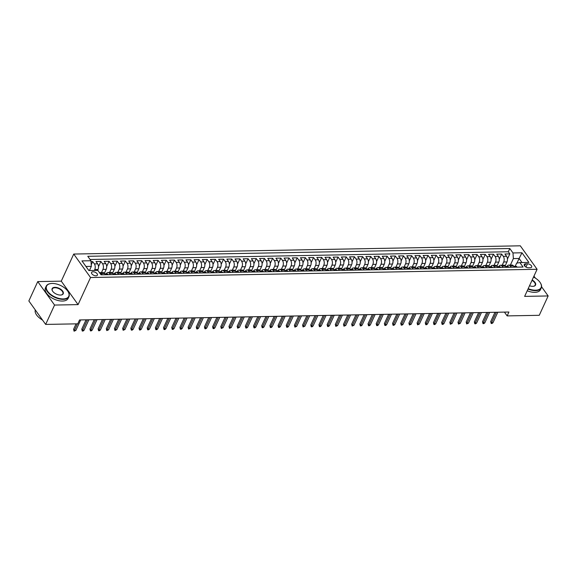 <?xml version="1.0" encoding="UTF-8"?>
<svg xmlns="http://www.w3.org/2000/svg" width="577" height="577" viewBox="0 0 577 577"><rect width="100%" height="100%" fill="white"/><g stroke="black" fill="none" stroke-linecap="round" stroke-linejoin="round"><path stroke-width="0.87" d="M95.948 275.813A3.202 1.681 24.7 0 0 97.405 275.128A3.202 1.681 24.7 0 0 96.309 272.928A3.202 1.681 24.7 0 0 93.041 271.76A3.202 1.681 24.7 0 0 91.584 272.445A3.202 1.681 24.7 0 0 92.681 274.645A3.202 1.681 24.7 0 0 95.948 275.813M37.75 281.59L54.563 305.06L78.075 304.62L61.27 281.158L37.75 281.59L28.85 300.949L45.655 324.418L77.758 323.827L79.539 319.954L508.928 312.027L507.147 315.9L539.25 315.309L548.15 295.951L541.572 286.769M61.27 281.158L73.733 254.053L520.295 245.809L537.1 269.279L90.539 277.523L73.733 254.053M505.142 265.889L506.967 261.929A4.003 2.308 -91.1 0 0 506.577 256.296L504.918 253.981L509.823 253.887L507.443 259.059M502.214 265.211L503.692 261.987A4.003 2.308 -91.1 0 0 503.303 256.354L501.644 254.039L499.264 259.21M501.644 254.039L496.739 254.132L498.398 256.448A4.003 2.308 -91.1 0 1 498.788 262.081L496.97 266.04M488.791 266.192L490.609 262.232A4.003 2.308 -91.1 0 0 490.219 256.599L488.56 254.284L493.465 254.19L491.085 259.361M480.612 266.343L482.43 262.384A4.003 2.308 -91.1 0 0 482.04 256.751L480.381 254.435L485.286 254.342L482.906 259.513M472.433 266.495L474.251 262.535A4.003 2.308 -91.1 0 0 473.861 256.902L472.202 254.587L477.107 254.493L474.734 259.664M464.254 266.646L466.072 262.686A4.003 2.308 -91.1 0 0 465.682 257.053L464.023 254.738L468.928 254.645L466.555 259.816M456.075 266.798L457.893 262.838A4.003 2.308 -91.1 0 0 457.503 257.198L455.844 254.883L460.749 254.796L458.376 259.967M447.896 266.942L449.714 262.989A4.003 2.308 -91.1 0 0 449.324 257.349L447.665 255.034L452.57 254.947L450.197 260.119M439.717 267.093L441.535 263.134A4.003 2.308 -91.1 0 0 441.145 257.501L439.486 255.185L444.391 255.099L442.018 260.263M431.538 267.245L433.356 263.285A4.003 2.308 -91.1 0 0 432.966 257.652L431.307 255.337L436.212 255.25L433.839 260.415M423.359 267.396L425.177 263.437A4.003 2.308 -91.1 0 0 424.787 257.804L423.129 255.488L428.033 255.402L425.66 260.566M415.18 267.548L416.998 263.588A4.003 2.308 -91.1 0 0 416.608 257.955L414.95 255.64L419.854 255.553L417.481 260.717M407.001 267.699L408.819 263.739A4.003 2.308 -91.1 0 0 408.429 258.107L406.771 255.791L411.675 255.698L409.302 260.869M398.822 267.851L400.64 263.891A4.003 2.308 -91.1 0 0 400.25 258.258L398.592 255.943L403.496 255.849L401.123 261.02M390.643 268.002L392.461 264.042A4.003 2.308 -91.1 0 0 392.072 258.409L390.413 256.094L395.317 256L392.944 261.172M382.464 268.154L384.282 264.194A4.003 2.308 -91.1 0 0 383.893 258.561L382.234 256.246L387.138 256.152L384.765 261.323M374.285 268.305L376.103 264.345A4.003 2.308 -91.1 0 0 375.714 258.712L374.055 256.397L378.966 256.303L376.586 261.475M366.106 268.456L367.924 264.497A4.003 2.308 -91.1 0 0 367.535 258.864L365.876 256.549L370.787 256.455L368.407 261.626M357.928 268.608L359.745 264.648A4.003 2.308 -91.1 0 0 359.356 259.015L357.697 256.7L362.608 256.606L360.228 261.778M349.749 268.759L351.573 264.8A4.003 2.308 -91.1 0 0 351.177 259.16L349.518 256.852L354.429 256.758L352.049 261.929M341.57 268.911L343.394 264.951A4.003 2.308 -91.1 0 0 342.998 259.311L341.339 256.996L346.25 256.909L343.87 262.081M333.391 269.055L335.215 265.103A4.003 2.308 -91.1 0 0 334.819 259.462L333.16 257.147L338.072 257.061L335.691 262.232M325.212 269.207L327.036 265.247A4.003 2.308 -91.1 0 0 326.64 259.614L324.981 257.299L329.893 257.212L327.512 262.376M317.033 269.358L318.857 265.398A4.003 2.308 -91.1 0 0 318.461 259.765L316.802 257.45L321.714 257.364L319.333 262.528M308.854 269.509L310.678 265.55A4.003 2.308 -91.1 0 0 310.282 259.917L308.623 257.602L313.535 257.515L311.154 262.679M300.675 269.661L302.499 265.701A4.003 2.308 -91.1 0 0 302.103 260.068L300.444 257.753L305.356 257.667L302.975 262.831M292.496 269.812L294.32 265.853A4.003 2.308 -91.1 0 0 293.924 260.22L292.265 257.905L297.177 257.811L294.797 262.982M284.317 269.964L286.142 266.004A4.003 2.308 -91.1 0 0 285.745 260.371L284.086 258.056L288.998 257.962L286.618 263.134M276.138 270.115L277.963 266.156A4.003 2.308 -91.1 0 0 277.566 260.523L275.907 258.207L280.819 258.114L278.439 263.285M267.959 270.267L269.784 266.307A4.003 2.308 -91.1 0 0 269.387 260.674L267.735 258.359L272.64 258.265L270.26 263.437M259.78 270.418L261.605 266.459A4.003 2.308 -91.1 0 0 261.208 260.826L259.556 258.51L264.461 258.417L262.081 263.588M251.601 270.57L253.426 266.61A4.003 2.308 -91.1 0 0 253.029 260.977L251.377 258.662L256.282 258.568L253.902 263.739M243.422 270.721L245.247 266.762A4.003 2.308 -91.1 0 0 244.85 261.129L243.198 258.813L248.103 258.72L245.723 263.891M235.243 270.873L237.068 266.913A4.003 2.308 -91.1 0 0 236.678 261.273L235.019 258.958L239.924 258.871L237.544 264.042M227.064 271.024L228.889 267.064A4.003 2.308 -91.1 0 0 228.499 261.424L226.84 259.109L231.745 259.023L229.365 264.194M218.885 271.168L220.71 267.216A4.003 2.308 -91.1 0 0 220.32 261.576L218.661 259.261L223.566 259.174L221.186 264.338M210.713 271.32L212.531 267.36A4.003 2.308 -91.1 0 0 212.141 261.727L210.482 259.412L215.387 259.325L213.007 264.49M202.534 271.471L204.352 267.512A4.003 2.308 -91.1 0 0 203.962 261.879L202.303 259.563L207.208 259.477L204.828 264.641M194.355 271.623L196.173 267.663A4.003 2.308 -91.1 0 0 195.783 262.03L194.124 259.715L199.029 259.628L196.649 264.793M186.176 271.774L187.994 267.815A4.003 2.308 -91.1 0 0 187.604 262.182L185.945 259.866L190.85 259.78L188.477 264.944M177.997 271.926L179.815 267.966A4.003 2.308 -91.1 0 0 179.425 262.333L177.766 260.018L182.671 259.924L180.298 265.095M169.818 272.077L171.636 268.117A4.003 2.308 -91.1 0 0 171.246 262.485L169.588 260.169L174.492 260.076L172.119 265.247M161.639 272.229L163.457 268.269A4.003 2.308 -91.1 0 0 163.067 262.636L161.409 260.321L166.313 260.227L163.94 265.398M153.46 272.38L155.278 268.42A4.003 2.308 -91.1 0 0 154.888 262.787L153.23 260.472L158.134 260.378L155.761 265.55M145.281 272.532L147.099 268.572A4.003 2.308 -91.1 0 0 146.709 262.939L145.051 260.624L149.955 260.53L147.582 265.701M137.102 272.683L138.92 268.723A4.003 2.308 -91.1 0 0 138.53 263.09L136.872 260.775L141.776 260.681L139.403 265.853M128.923 272.834L130.741 268.875A4.003 2.308 -91.1 0 0 130.352 263.242L128.693 260.927L133.597 260.833L131.224 266.004M120.744 272.986L122.562 269.026A4.003 2.308 -91.1 0 0 122.173 263.386L120.514 261.071L125.418 260.984L123.045 266.156M112.565 273.137L114.383 269.178A4.003 2.308 -91.1 0 0 113.994 263.538L112.335 261.222L117.239 261.136L114.866 266.307M104.387 273.282L106.204 269.329A4.003 2.308 -91.1 0 0 105.815 263.689L104.156 261.374L109.06 261.287L106.687 266.451M97.607 270.389L98.025 269.473A4.003 2.308 -91.1 0 0 97.636 263.84L95.977 261.525L100.881 261.439L98.508 266.603M527.457 263.804L525.661 263.833A3.101 1.63 24.7 0 0 524.248 264.504A3.101 1.63 24.7 0 0 525.315 266.639A3.101 1.63 24.7 0 0 528.474 267.771L530.277 267.735A3.101 1.63 24.7 0 0 531.691 267.064A3.101 1.63 24.7 0 0 530.624 264.937A3.101 1.63 24.7 0 0 527.457 263.804L525.964 267.064M516.97 263.098L519.098 258.482L513.371 258.59L512.975 252.95L509.794 248.514L87.776 256.303L90.95 260.739L81.956 260.905L88.858 270.548L97.859 270.382L101.04 274.825L523.065 267.036L519.884 262.593L516.639 263.155L515.203 266.278M512.975 252.95L521.976 252.784L528.878 262.427L519.884 262.593M94.34 270.447L94.758 269.538L98.025 269.473M101.451 272.604L102.937 269.387L106.204 269.329M109.63 272.452L111.116 269.235L114.383 269.178M117.809 272.308L119.295 269.084L122.562 269.026M125.988 272.156L127.474 268.932L130.741 268.875M134.167 272.005L135.653 268.781L138.92 268.723M142.346 271.854L143.832 268.63L147.099 268.572M150.525 271.702L152.011 268.478L155.278 268.42M158.704 271.551L160.19 268.327L163.457 268.269M166.883 271.399L168.369 268.175L171.636 268.117M175.062 271.248L176.548 268.031L179.815 267.966M183.241 271.096L184.719 267.879L187.994 267.815M191.42 270.945L192.898 267.728L196.173 267.663M199.599 270.793L201.077 267.577L204.352 267.512M207.778 270.642L209.256 267.425L212.531 267.36M215.957 270.49L217.435 267.274L220.71 267.216M224.136 270.339L225.614 267.122L228.889 267.064M232.315 270.195L233.793 266.971L237.068 266.913M240.494 270.043L241.972 266.819L245.247 266.762M248.673 269.892L250.151 266.668L253.426 266.61M256.852 269.74L258.33 266.516L261.605 266.459M265.031 269.589L266.509 266.365L269.784 266.307M273.209 269.437L274.688 266.213L277.963 266.156M281.388 269.286L282.867 266.062L286.142 266.004M289.567 269.134L291.046 265.918L294.32 265.853M297.746 268.983L299.225 265.766L302.499 265.701M305.925 268.832L307.404 265.615L310.678 265.55M314.104 268.68L315.583 265.463L318.857 265.398M322.283 268.529L323.762 265.312L327.036 265.247M330.462 268.377L331.941 265.16L335.215 265.103M338.641 268.226L340.12 265.009L343.394 264.951M346.82 268.081L348.299 264.857L351.573 264.8M354.999 267.93L356.478 264.706L359.745 264.648M363.178 267.778L364.657 264.554L367.924 264.497M371.35 267.627L372.836 264.403L376.103 264.345M379.529 267.476L381.015 264.252L384.282 264.194M387.708 267.324L389.194 264.1L392.461 264.042M395.887 267.173L397.373 263.949L400.64 263.891M404.066 267.021L405.552 263.804L408.819 263.739M412.245 266.87L413.731 263.653L416.998 263.588M420.424 266.718L421.91 263.501L425.177 263.437M428.603 266.567L430.089 263.35L433.356 263.285M436.782 266.415L438.268 263.199L441.535 263.134M444.961 266.264L446.447 263.047L449.714 262.989M453.14 266.112L454.626 262.896L457.893 262.838M461.319 265.968L462.804 262.744L466.072 262.686M469.498 265.817L470.976 262.593L474.251 262.535M477.677 265.665L479.155 262.441L482.43 262.384M485.856 265.514L487.334 262.29L490.609 262.232M494.035 265.362L495.513 262.138L498.788 262.081M509.823 253.887L508.301 251.767L90.055 259.484M94.758 269.538A4.003 2.308 88.9 0 0 94.361 263.905L92.709 261.59L91.015 261.619M100.881 261.439L102.54 263.754A4.003 2.308 88.9 0 1 102.937 269.387M109.06 261.287L110.719 263.602A4.003 2.308 88.9 0 1 111.116 269.235M117.239 261.136L118.898 263.451A4.003 2.308 88.9 0 1 119.295 269.084M125.418 260.984L127.077 263.3A4.003 2.308 88.9 0 1 127.474 268.932M133.597 260.833L135.256 263.148A4.003 2.308 88.9 0 1 135.653 268.781M141.776 260.681L143.435 262.997A4.003 2.308 88.9 0 1 143.832 268.63M149.955 260.53L151.614 262.845A4.003 2.308 88.9 0 1 152.011 268.478M158.134 260.378L159.793 262.694A4.003 2.308 88.9 0 1 160.19 268.327M166.313 260.227L167.972 262.542A4.003 2.308 88.9 0 1 168.369 268.175M174.492 260.076L176.151 262.391A4.003 2.308 88.9 0 1 176.548 268.031M182.671 259.924L184.33 262.239A4.003 2.308 88.9 0 1 184.719 267.879M190.85 259.78L192.509 262.088A4.003 2.308 88.9 0 1 192.898 267.728M199.029 259.628L200.688 261.944A4.003 2.308 88.9 0 1 201.077 267.577M207.208 259.477L208.867 261.792A4.003 2.308 88.9 0 1 209.256 267.425M215.387 259.325L217.046 261.641A4.003 2.308 88.9 0 1 217.435 267.274M223.566 259.174L225.225 261.489A4.003 2.308 88.9 0 1 225.614 267.122M231.745 259.023L233.404 261.338A4.003 2.308 88.9 0 1 233.793 266.971M239.924 258.871L241.583 261.186A4.003 2.308 88.9 0 1 241.972 266.819M248.103 258.72L249.762 261.035A4.003 2.308 88.9 0 1 250.151 266.668M256.282 258.568L257.941 260.883A4.003 2.308 88.9 0 1 258.33 266.516M264.461 258.417L266.12 260.732A4.003 2.308 88.9 0 1 266.509 266.365M272.64 258.265L274.299 260.58A4.003 2.308 88.9 0 1 274.688 266.213M280.819 258.114L282.478 260.429A4.003 2.308 88.9 0 1 282.867 266.062M288.998 257.962L290.657 260.277A4.003 2.308 88.9 0 1 291.046 265.918M297.177 257.811L298.836 260.126A4.003 2.308 88.9 0 1 299.225 265.766M305.356 257.667L307.014 259.982A4.003 2.308 88.9 0 1 307.404 265.615M313.535 257.515L315.193 259.83A4.003 2.308 88.9 0 1 315.583 265.463M321.714 257.364L323.372 259.679A4.003 2.308 88.9 0 1 323.762 265.312M329.893 257.212L331.551 259.527A4.003 2.308 88.9 0 1 331.941 265.16M338.072 257.061L339.73 259.376A4.003 2.308 88.9 0 1 340.12 265.009M346.25 256.909L347.909 259.224A4.003 2.308 88.9 0 1 348.299 264.857M354.429 256.758L356.081 259.073A4.003 2.308 88.9 0 1 356.478 264.706M362.608 256.606L364.26 258.922A4.003 2.308 88.9 0 1 364.657 264.554M370.787 256.455L372.439 258.77A4.003 2.308 88.9 0 1 372.836 264.403M378.966 256.303L380.618 258.619A4.003 2.308 88.9 0 1 381.015 264.252M387.138 256.152L388.797 258.467A4.003 2.308 88.9 0 1 389.194 264.1M395.317 256L396.976 258.316A4.003 2.308 88.9 0 1 397.373 263.949M403.496 255.849L405.155 258.164A4.003 2.308 88.9 0 1 405.552 263.804M411.675 255.698L413.334 258.013A4.003 2.308 88.9 0 1 413.731 263.653M419.854 255.553L421.513 257.869A4.003 2.308 88.9 0 1 421.91 263.501M428.033 255.402L429.692 257.717A4.003 2.308 88.9 0 1 430.089 263.35M436.212 255.25L437.871 257.566A4.003 2.308 88.9 0 1 438.268 263.199M444.391 255.099L446.05 257.414A4.003 2.308 88.9 0 1 446.447 263.047M452.57 254.947L454.229 257.263A4.003 2.308 88.9 0 1 454.626 262.896M460.749 254.796L462.408 257.111A4.003 2.308 88.9 0 1 462.804 262.744M468.928 254.645L470.587 256.96A4.003 2.308 88.9 0 1 470.976 262.593M477.107 254.493L478.766 256.808A4.003 2.308 88.9 0 1 479.155 262.441M485.286 254.342L486.945 256.657A4.003 2.308 88.9 0 1 487.334 262.29M493.465 254.19L495.124 256.505A4.003 2.308 88.9 0 1 495.513 262.138M511.107 267.252L510.205 265.997A4.003 2.308 -91.1 0 0 508.712 265.088A4.003 2.308 -91.1 0 0 507.032 266.423M514.381 267.194L513.48 265.939A4.003 2.308 -91.1 0 0 511.979 265.031L508.712 265.088M506.202 267.346L505.301 266.084A4.003 2.308 -91.1 0 0 503.8 265.182L500.533 265.24A4.003 2.308 88.9 0 1 502.026 266.148L502.928 267.403M498.023 267.497L497.122 266.235A4.003 2.308 -91.1 0 0 495.621 265.333L492.354 265.391A4.003 2.308 88.9 0 1 493.847 266.3L494.749 267.555M489.844 267.649L488.943 266.386A4.003 2.308 -91.1 0 0 487.442 265.485L484.175 265.543A4.003 2.308 88.9 0 1 485.668 266.451L486.57 267.706M481.665 267.8L480.764 266.538A4.003 2.308 -91.1 0 0 479.263 265.636L475.996 265.694A4.003 2.308 88.9 0 1 477.489 266.603L478.391 267.858M473.486 267.952L472.585 266.689A4.003 2.308 -91.1 0 0 471.084 265.788L467.817 265.846A4.003 2.308 88.9 0 1 469.31 266.754L470.212 268.009M465.307 268.096L464.406 266.841A4.003 2.308 -91.1 0 0 462.905 265.932L459.638 265.997A4.003 2.308 88.9 0 1 461.131 266.906L462.033 268.161M457.128 268.247L456.227 266.992A4.003 2.308 -91.1 0 0 454.726 266.084L451.459 266.148A4.003 2.308 88.9 0 1 452.952 267.05L453.854 268.312M448.949 268.399L448.048 267.144A4.003 2.308 -91.1 0 0 446.548 266.235L443.28 266.3A4.003 2.308 88.9 0 1 444.78 267.201L445.675 268.464M440.77 268.55L439.869 267.295A4.003 2.308 -91.1 0 0 438.369 266.386L435.101 266.451A4.003 2.308 88.9 0 1 436.601 267.353L437.496 268.615M432.591 268.702L431.69 267.447A4.003 2.308 -91.1 0 0 430.19 266.538L426.922 266.603A4.003 2.308 88.9 0 1 428.422 267.504L429.317 268.767M424.412 268.853L423.511 267.598A4.003 2.308 -91.1 0 0 422.011 266.689L418.743 266.747A4.003 2.308 88.9 0 1 420.244 267.656L421.138 268.911M416.233 269.005L415.332 267.75A4.003 2.308 -91.1 0 0 413.832 266.841L410.564 266.899A4.003 2.308 88.9 0 1 412.065 267.807L412.959 269.062M408.054 269.156L407.153 267.901A4.003 2.308 -91.1 0 0 405.653 266.992L402.385 267.05A4.003 2.308 88.9 0 1 403.886 267.959L404.787 269.214M399.875 269.308L398.974 268.053A4.003 2.308 -91.1 0 0 397.481 267.144L394.206 267.201A4.003 2.308 88.9 0 1 395.707 268.11L396.608 269.365M391.696 269.459L390.795 268.197A4.003 2.308 -91.1 0 0 389.302 267.295L386.027 267.353A4.003 2.308 88.9 0 1 387.528 268.262L388.429 269.517M383.517 269.61L382.616 268.348A4.003 2.308 -91.1 0 0 381.123 267.447L377.848 267.504A4.003 2.308 88.9 0 1 379.349 268.413L380.25 269.668M375.338 269.762L374.437 268.5A4.003 2.308 -91.1 0 0 372.944 267.598L369.669 267.656A4.003 2.308 88.9 0 1 371.17 268.565L372.071 269.82M367.16 269.913L366.258 268.651A4.003 2.308 -91.1 0 0 364.765 267.75L361.49 267.807A4.003 2.308 88.9 0 1 362.991 268.716L363.892 269.971M358.981 270.065L358.079 268.803A4.003 2.308 -91.1 0 0 356.586 267.901L353.312 267.959A4.003 2.308 88.9 0 1 354.812 268.868L355.713 270.123M350.802 270.209L349.9 268.954A4.003 2.308 -91.1 0 0 348.407 268.045L345.133 268.11A4.003 2.308 88.9 0 1 346.633 269.012L347.534 270.274M342.623 270.361L341.721 269.106A4.003 2.308 -91.1 0 0 340.228 268.197L336.954 268.262A4.003 2.308 88.9 0 1 338.454 269.163L339.355 270.425M334.444 270.512L333.549 269.257A4.003 2.308 -91.1 0 0 332.049 268.348L328.775 268.413A4.003 2.308 88.9 0 1 330.275 269.315L331.176 270.577M326.265 270.663L325.37 269.409A4.003 2.308 -91.1 0 0 323.87 268.5L320.596 268.565A4.003 2.308 88.9 0 1 322.096 269.466L322.997 270.728M318.086 270.815L317.191 269.56A4.003 2.308 -91.1 0 0 315.691 268.651L312.417 268.716A4.003 2.308 88.9 0 1 313.917 269.618L314.818 270.88M309.907 270.966L309.012 269.711A4.003 2.308 -91.1 0 0 307.512 268.803L304.238 268.86A4.003 2.308 88.9 0 1 305.738 269.769L306.639 271.024M301.728 271.118L300.833 269.863A4.003 2.308 -91.1 0 0 299.333 268.954L296.059 269.012A4.003 2.308 88.9 0 1 297.559 269.921L298.46 271.176M293.556 271.269L292.654 270.014A4.003 2.308 -91.1 0 0 291.154 269.106L287.88 269.163A4.003 2.308 88.9 0 1 289.38 270.072L290.281 271.327M285.377 271.421L284.475 270.166A4.003 2.308 -91.1 0 0 282.975 269.257L279.701 269.315A4.003 2.308 88.9 0 1 281.201 270.224L282.103 271.478M277.198 271.572L276.296 270.31A4.003 2.308 -91.1 0 0 274.796 269.409L271.522 269.466A4.003 2.308 88.9 0 1 273.022 270.375L273.924 271.63M269.019 271.724L268.117 270.462A4.003 2.308 -91.1 0 0 266.617 269.56L263.343 269.618A4.003 2.308 88.9 0 1 264.843 270.526L265.745 271.781M260.84 271.875L259.938 270.613A4.003 2.308 -91.1 0 0 258.438 269.711L255.164 269.769A4.003 2.308 88.9 0 1 256.664 270.678L257.566 271.933M252.661 272.027L251.76 270.764A4.003 2.308 -91.1 0 0 250.259 269.863L246.985 269.921A4.003 2.308 88.9 0 1 248.485 270.829L249.387 272.084M244.482 272.178L243.581 270.916A4.003 2.308 -91.1 0 0 242.08 270.014L238.806 270.072A4.003 2.308 88.9 0 1 240.306 270.981L241.208 272.236M236.303 272.322L235.402 271.067A4.003 2.308 -91.1 0 0 233.901 270.159L230.634 270.224A4.003 2.308 88.9 0 1 232.127 271.125L233.029 272.387M228.124 272.474L227.223 271.219A4.003 2.308 -91.1 0 0 225.722 270.31L222.455 270.375A4.003 2.308 88.9 0 1 223.948 271.277L224.85 272.539M219.945 272.625L219.044 271.37A4.003 2.308 -91.1 0 0 217.543 270.462L214.276 270.526A4.003 2.308 88.9 0 1 215.769 271.428L216.671 272.69M211.766 272.777L210.865 271.522A4.003 2.308 -91.1 0 0 209.364 270.613L206.097 270.678A4.003 2.308 88.9 0 1 207.59 271.579L208.492 272.842M203.587 272.928L202.686 271.673A4.003 2.308 -91.1 0 0 201.185 270.764L197.918 270.829A4.003 2.308 88.9 0 1 199.411 271.731L200.313 272.993M195.408 273.08L194.507 271.825A4.003 2.308 -91.1 0 0 193.006 270.916L189.739 270.974A4.003 2.308 88.9 0 1 191.232 271.882L192.134 273.137M187.229 273.231L186.328 271.976A4.003 2.308 -91.1 0 0 184.828 271.067L181.56 271.125A4.003 2.308 88.9 0 1 183.053 272.034L183.955 273.289M179.05 273.383L178.149 272.128A4.003 2.308 -91.1 0 0 176.649 271.219L173.381 271.277A4.003 2.308 88.9 0 1 174.874 272.185L175.776 273.44M170.871 273.534L169.97 272.279A4.003 2.308 -91.1 0 0 168.47 271.37L165.202 271.428A4.003 2.308 88.9 0 1 166.703 272.337L167.597 273.592M162.692 273.686L161.791 272.423A4.003 2.308 -91.1 0 0 160.291 271.522L157.023 271.579A4.003 2.308 88.9 0 1 158.524 272.488L159.418 273.743M154.513 273.837L153.612 272.575A4.003 2.308 -91.1 0 0 152.112 271.673L148.844 271.731A4.003 2.308 88.9 0 1 150.345 272.64L151.239 273.895M146.334 273.988L145.433 272.726A4.003 2.308 -91.1 0 0 143.933 271.825L140.665 271.882A4.003 2.308 88.9 0 1 142.166 272.791L143.06 274.046M138.155 274.14L137.254 272.878A4.003 2.308 -91.1 0 0 135.754 271.976L132.486 272.034A4.003 2.308 88.9 0 1 133.987 272.943L134.881 274.198M129.976 274.291L129.075 273.029A4.003 2.308 -91.1 0 0 127.575 272.128L124.307 272.185A4.003 2.308 88.9 0 1 125.808 273.094L126.709 274.349M121.797 274.436L120.896 273.181A4.003 2.308 -91.1 0 0 119.396 272.272L116.128 272.337A4.003 2.308 88.9 0 1 117.629 273.238L118.53 274.501M113.619 274.587L112.717 273.332A4.003 2.308 -91.1 0 0 111.224 272.423L107.949 272.488A4.003 2.308 88.9 0 1 109.45 273.39L110.351 274.652M105.44 274.739L104.538 273.484A4.003 2.308 -91.1 0 0 103.045 272.575L99.771 272.64A4.003 2.308 88.9 0 1 101.271 273.541L102.172 274.803M510.393 265.059L513.371 258.59M535.384 278.128L533.956 276.123M54.563 305.06L45.655 324.418M78.075 304.62L90.539 277.523M537.1 269.279L524.637 296.383L548.15 295.951M504.428 312.114L507.147 315.9M522.012 262.557L519.098 258.482L521.976 252.784M89.428 270.541L91.346 266.372L85.944 266.473M508.301 251.767L509.794 248.514M92.709 261.59L91.231 264.785M498.853 266.574A4.003 2.308 88.9 0 1 500.533 265.24M490.674 266.725A4.003 2.308 88.9 0 1 492.354 265.391M482.495 266.877A4.003 2.308 88.9 0 1 484.175 265.543M474.316 267.028A4.003 2.308 88.9 0 1 475.996 265.694M466.137 267.18A4.003 2.308 88.9 0 1 467.817 265.846M457.958 267.331A4.003 2.308 88.9 0 1 459.638 265.997M449.779 267.483A4.003 2.308 88.9 0 1 451.459 266.148M441.6 267.634A4.003 2.308 88.9 0 1 443.28 266.3M433.421 267.786A4.003 2.308 88.9 0 1 435.101 266.451M425.242 267.937A4.003 2.308 88.9 0 1 426.922 266.603M417.063 268.089A4.003 2.308 88.9 0 1 418.743 266.747M408.884 268.24A4.003 2.308 88.9 0 1 410.564 266.899M400.705 268.392A4.003 2.308 88.9 0 1 402.385 267.05M392.526 268.536A4.003 2.308 88.9 0 1 394.206 267.201M384.347 268.687A4.003 2.308 88.9 0 1 386.027 267.353M376.168 268.839A4.003 2.308 88.9 0 1 377.848 267.504M367.989 268.99A4.003 2.308 88.9 0 1 369.669 267.656M359.81 269.142A4.003 2.308 88.9 0 1 361.49 267.807M351.631 269.293A4.003 2.308 88.9 0 1 353.312 267.959M343.452 269.445A4.003 2.308 88.9 0 1 345.133 268.11M335.273 269.596A4.003 2.308 88.9 0 1 336.954 268.262M327.094 269.748A4.003 2.308 88.9 0 1 328.775 268.413M318.915 269.899A4.003 2.308 88.9 0 1 320.596 268.565M310.736 270.05A4.003 2.308 88.9 0 1 312.417 268.716M302.557 270.202A4.003 2.308 88.9 0 1 304.238 268.86M294.378 270.353A4.003 2.308 88.9 0 1 296.059 269.012M286.199 270.498A4.003 2.308 88.9 0 1 287.88 269.163M278.02 270.649A4.003 2.308 88.9 0 1 279.701 269.315M269.841 270.801A4.003 2.308 88.9 0 1 271.522 269.466M261.662 270.952A4.003 2.308 88.9 0 1 263.343 269.618M253.483 271.103A4.003 2.308 88.9 0 1 255.164 269.769M245.312 271.255A4.003 2.308 88.9 0 1 246.985 269.921M237.133 271.406A4.003 2.308 88.9 0 1 238.806 270.072M228.954 271.558A4.003 2.308 88.9 0 1 230.634 270.224M220.775 271.709A4.003 2.308 88.9 0 1 222.455 270.375M212.596 271.861A4.003 2.308 88.9 0 1 214.276 270.526M204.417 272.012A4.003 2.308 88.9 0 1 206.097 270.678M196.238 272.164A4.003 2.308 88.9 0 1 197.918 270.829M188.059 272.315A4.003 2.308 88.9 0 1 189.739 270.974M179.88 272.467A4.003 2.308 88.9 0 1 181.56 271.125M171.701 272.611A4.003 2.308 88.9 0 1 173.381 271.277M163.522 272.762A4.003 2.308 88.9 0 1 165.202 271.428M155.343 272.914A4.003 2.308 88.9 0 1 157.023 271.579M147.164 273.065A4.003 2.308 88.9 0 1 148.844 271.731M138.985 273.217A4.003 2.308 88.9 0 1 140.665 271.882M130.806 273.368A4.003 2.308 88.9 0 1 132.486 272.034M122.627 273.52A4.003 2.308 88.9 0 1 124.307 272.185M114.448 273.671A4.003 2.308 88.9 0 1 116.128 272.337M106.269 273.823A4.003 2.308 88.9 0 1 107.949 272.488M90.95 260.739L91.346 266.372M516.877 267.151L516.855 266.834A2.654 1.529 -91.1 0 0 515.888 266.264L514.331 266.293A2.654 1.529 -91.1 0 0 513.84 266.437A2.654 1.529 88.9 0 1 513.934 266.495L514.915 266.48A2.654 1.529 -91.1 0 0 514.331 266.293M494.979 312.287L490.695 321.598L491.517 322.745L496.335 312.258M492.989 322.716L492.015 323.473L491.2 323.488L491.517 322.745L492.989 322.716L497.807 312.229M491.2 323.488L490.695 321.598M528.186 288.666A12.211 6.405 24.7 0 0 535.543 290.209A12.211 6.405 24.7 0 0 540.397 282.91A12.211 6.405 24.7 0 0 533.523 277.061M540.469 283.033A12.514 6.563 -155.3 0 1 540.541 283.156A12.514 6.563 -155.3 0 1 541.269 287.937A12.514 6.563 -155.3 0 1 535.579 290.635A12.514 6.563 -155.3 0 1 528.013 289.041M532.174 279.989A6.109 3.202 -155.3 0 1 533.552 286.279A6.109 3.202 -155.3 0 1 532.773 286.343A6.109 3.202 -155.3 0 1 529.527 285.738M541.269 287.937L540.483 289.64A12.514 6.563 -155.3 0 1 534.792 292.337A12.514 6.563 -155.3 0 1 527.227 290.75M533.408 286.3A5.806 3.044 24.7 0 0 535.175 285.132A5.806 3.044 24.7 0 0 532.001 280.364M63.225 298.929A12.211 6.405 24.7 0 0 68.072 291.623A12.211 6.405 24.7 0 0 52.139 283.451A12.211 6.405 24.7 0 0 50.588 283.588A12.211 6.405 24.7 0 0 48.187 292.005A12.211 6.405 24.7 0 0 63.225 298.929M68.144 291.746A12.514 6.563 -155.3 0 1 68.216 291.868A12.514 6.563 -155.3 0 1 68.944 296.65A12.514 6.563 -155.3 0 1 63.254 299.355A12.514 6.563 -155.3 0 1 50.495 294.782A12.514 6.563 -155.3 0 1 46.203 286.192A12.514 6.563 -155.3 0 1 50.307 283.632A12.514 6.563 -155.3 0 1 50.451 283.61M60.448 295.063A6.109 3.202 -155.3 0 1 52.485 290.974A6.109 3.202 -155.3 0 1 54.909 287.324A6.109 3.202 -155.3 0 1 62.424 290.786A6.109 3.202 -155.3 0 1 61.227 294.991A6.109 3.202 -155.3 0 1 60.448 295.063M61.083 295.013A5.806 3.044 24.7 0 0 62.85 293.852A5.806 3.044 24.7 0 0 60.859 289.863A5.806 3.044 24.7 0 0 54.938 287.743A5.806 3.044 24.7 0 0 52.298 288.998A5.806 3.044 24.7 0 0 52.565 291.096M68.944 296.65L68.158 298.359A12.514 6.563 -155.3 0 1 62.467 301.057A12.514 6.563 -155.3 0 1 49.709 296.484A12.514 6.563 -155.3 0 1 45.424 287.901L46.203 286.192M42.597 320.141A9.008 4.724 -155.3 0 1 40.844 318.966M38.032 313.765A12.514 6.563 -155.3 0 1 37.022 312.359M42.46 319.954A12.514 6.563 -155.3 0 1 35.305 309.957M508.698 267.295L508.676 266.985A2.654 1.529 -91.1 0 0 507.71 266.415L506.152 266.444A2.654 1.529 -91.1 0 0 505.668 266.588A2.654 1.529 88.9 0 1 505.755 266.646L506.736 266.632A2.654 1.529 -91.1 0 0 506.152 266.444M486.8 312.438L482.516 321.75L483.338 322.896L488.156 312.409M484.81 322.868L483.836 323.625L483.021 323.639L483.338 322.896L484.81 322.868L489.628 312.381M483.021 323.639L482.516 321.75M500.519 267.447L500.497 267.165A2.654 1.529 -91.1 0 0 499.531 266.567L497.973 266.596A2.654 1.529 -91.1 0 0 497.489 266.74A2.654 1.529 88.9 0 1 497.576 266.798L498.557 266.783A2.654 1.529 -91.1 0 0 497.973 266.596M500.497 267.165L497.821 267.216M478.629 312.59L474.337 321.901L475.159 323.048L479.977 312.561M476.631 323.019L475.657 323.776L474.842 323.791L475.159 323.048L476.631 323.019L481.449 312.532M474.842 323.791L474.337 321.901M492.34 267.598L492.318 267.281A2.654 1.529 -91.1 0 0 491.352 266.718L489.794 266.747A2.654 1.529 -91.1 0 0 489.31 266.891A2.654 1.529 88.9 0 1 489.397 266.949L490.378 266.935A2.654 1.529 -91.1 0 0 489.794 266.747M470.45 312.734L466.158 322.053L466.981 323.192L471.798 312.712M468.452 323.17L466.663 323.942L466.981 323.192L468.452 323.17L473.27 312.684M466.663 323.942L466.158 322.053M484.161 267.75L484.139 267.432A2.654 1.529 -91.1 0 0 483.173 266.862L481.615 266.891A2.654 1.529 -91.1 0 0 481.131 267.043M481.124 267.043A2.654 1.529 88.9 0 1 481.218 267.101L482.199 267.086A2.654 1.529 -91.1 0 0 481.615 266.891M462.271 312.885L457.979 322.204L458.802 323.344L463.619 312.864M460.273 323.322L458.484 324.094L458.802 323.344L460.273 323.322L465.091 312.835M458.484 324.094L457.979 322.204M475.982 267.901L475.96 267.584A2.654 1.529 -91.1 0 0 474.994 267.014L473.436 267.043A2.654 1.529 -91.1 0 0 472.952 267.194A2.654 1.529 88.9 0 1 473.039 267.252L474.02 267.238A2.654 1.529 -91.1 0 0 473.436 267.043M454.092 313.037L449.8 322.355L450.623 323.495L455.441 313.015M452.094 323.473L450.305 324.245L450.623 323.495L452.094 323.473L456.912 312.986M450.305 324.245L449.8 322.355M467.803 268.053L467.781 267.735A2.654 1.529 -91.1 0 0 466.815 267.165L465.257 267.194A2.654 1.529 -91.1 0 0 464.773 267.346A2.654 1.529 88.9 0 1 464.86 267.403L465.848 267.382A2.654 1.529 -91.1 0 0 465.257 267.194M445.913 313.188L441.629 322.507L442.444 323.647L447.262 313.167M443.915 323.618L442.941 324.382L442.126 324.397L442.444 323.647L443.915 323.618L448.74 313.138M442.126 324.397L441.629 322.507M459.624 268.204L459.602 267.887A2.654 1.529 -91.1 0 0 458.636 267.317L457.078 267.346A2.654 1.529 -91.1 0 0 456.595 267.497M456.587 267.49A2.654 1.529 88.9 0 1 456.681 267.555L457.669 267.533A2.654 1.529 -91.1 0 0 457.078 267.346M437.734 313.34L433.45 322.658L434.265 323.798L439.083 313.318M435.736 323.769L434.762 324.534L433.947 324.548L434.265 323.798L435.736 323.769L440.561 313.289M433.947 324.548L433.45 322.658M451.445 268.355L451.43 268.067A2.654 1.529 -91.1 0 0 450.457 267.468L448.899 267.497A2.654 1.529 -91.1 0 0 448.416 267.649A2.654 1.529 88.9 0 1 448.502 267.706L449.49 267.685A2.654 1.529 -91.1 0 0 448.899 267.497M451.43 268.067L448.747 268.117M429.555 313.491L425.271 322.81L426.086 323.949L430.904 313.47M427.557 323.921L426.583 324.685L425.768 324.7L426.086 323.949L427.557 323.921L432.382 313.441M425.768 324.7L425.271 322.81M443.266 268.507L443.244 268.19A2.654 1.529 -91.1 0 0 442.278 267.62L440.72 267.649A2.654 1.529 -91.1 0 0 440.237 267.8M440.229 267.793A2.654 1.529 88.9 0 1 440.33 267.858L441.311 267.836A2.654 1.529 -91.1 0 0 440.72 267.649M421.376 313.643L417.092 322.961L417.907 324.101L422.725 313.621M419.378 324.072L417.589 324.851L417.907 324.101L419.378 324.072L424.203 313.592M417.589 324.851L417.092 322.961M435.094 268.658L435.065 268.341A2.654 1.529 -91.1 0 0 434.099 267.771L432.541 267.8A2.654 1.529 -91.1 0 0 432.058 267.952A2.654 1.529 88.9 0 1 432.151 268.009L433.132 267.988A2.654 1.529 -91.1 0 0 432.541 267.8M413.197 313.794L408.913 323.113L409.728 324.252L414.553 313.765M411.199 324.224L409.41 325.002L409.728 324.252L411.199 324.224L416.024 313.744M409.41 325.002L408.913 323.113M426.915 268.81L426.886 268.493A2.654 1.529 -91.1 0 0 425.92 267.923L424.362 267.952A2.654 1.529 -91.1 0 0 423.879 268.103A2.654 1.529 88.9 0 1 423.972 268.161L424.953 268.139A2.654 1.529 -91.1 0 0 424.362 267.952M405.018 313.946L400.734 323.264L401.549 324.404L406.374 313.917M403.02 324.375L402.046 325.132L401.231 325.147L401.549 324.404L403.02 324.375L407.845 313.895M401.231 325.147L400.734 323.264M418.736 268.961L418.707 268.644A2.654 1.529 -91.1 0 0 417.741 268.074L416.19 268.103A2.654 1.529 -91.1 0 0 415.7 268.255M415.692 268.247A2.654 1.529 88.9 0 1 415.793 268.312L416.774 268.291A2.654 1.529 -91.1 0 0 416.19 268.103M396.839 314.097L392.555 323.416L393.37 324.555L398.195 314.068M394.841 324.526L393.867 325.284L393.052 325.298L393.37 324.555L394.841 324.526L399.666 314.047M393.052 325.298L392.555 323.416M410.557 269.113L410.536 268.824A2.654 1.529 -91.1 0 0 409.562 268.226L408.011 268.255A2.654 1.529 -91.1 0 0 407.521 268.406A2.654 1.529 88.9 0 1 407.614 268.456L408.595 268.442A2.654 1.529 -91.1 0 0 408.011 268.255M410.536 268.824L407.852 268.875M388.66 314.249L384.376 323.56L385.191 324.707L390.016 314.22M386.662 324.678L385.688 325.435L384.873 325.45L385.191 324.707L386.662 324.678L391.487 314.198M384.873 325.45L384.376 323.56M402.378 269.257L402.357 268.947A2.654 1.529 -91.1 0 0 401.383 268.377L399.832 268.406A2.654 1.529 -91.1 0 0 399.342 268.55M399.334 268.55A2.654 1.529 88.9 0 1 399.435 268.608L400.416 268.593A2.654 1.529 -91.1 0 0 399.832 268.406M380.481 314.4L376.197 323.711L377.012 324.858L381.837 314.371M378.483 324.829L377.509 325.587L376.694 325.601L377.012 324.858L378.483 324.829L383.308 314.342M376.694 325.601L376.197 323.711M394.199 269.409L394.178 269.098A2.654 1.529 -91.1 0 0 393.204 268.529L391.653 268.557A2.654 1.529 -91.1 0 0 391.163 268.702A2.654 1.529 88.9 0 1 391.256 268.759L392.237 268.745A2.654 1.529 -91.1 0 0 391.653 268.557M372.302 314.552L368.018 323.863L368.833 325.01L373.658 314.523M370.304 324.981L369.338 325.738L368.515 325.753L368.833 325.01L370.304 324.981L375.129 314.494M368.515 325.753L368.018 323.863M386.02 269.56L385.999 269.25A2.654 1.529 -91.1 0 0 385.025 268.68L383.474 268.709A2.654 1.529 -91.1 0 0 382.984 268.853A2.654 1.529 88.9 0 1 383.078 268.911L384.058 268.896A2.654 1.529 -91.1 0 0 383.474 268.709M364.123 314.703L359.839 324.014L360.654 325.161L365.479 314.674M362.125 325.132L361.159 325.89L360.337 325.904L360.654 325.161L362.125 325.132L366.95 314.645M360.337 325.904L359.839 324.014M377.841 269.711L377.82 269.394A2.654 1.529 -91.1 0 0 376.846 268.832L375.295 268.86A2.654 1.529 -91.1 0 0 374.805 269.005A2.654 1.529 88.9 0 1 374.899 269.062L375.879 269.048A2.654 1.529 -91.1 0 0 375.295 268.86M355.944 314.847L351.66 324.166L352.475 325.305L357.3 314.826M353.946 325.284L352.158 326.055L352.475 325.305L353.946 325.284L358.771 314.797M352.158 326.055L351.66 324.166M369.662 269.863L369.641 269.546A2.654 1.529 -91.1 0 0 368.667 268.976L367.116 269.005A2.654 1.529 -91.1 0 0 366.626 269.156A2.654 1.529 88.9 0 1 366.72 269.214L367.7 269.199A2.654 1.529 -91.1 0 0 367.116 269.005M347.765 314.999L343.481 324.317L344.296 325.457L349.121 314.977M345.767 325.435L343.979 326.207L344.296 325.457L345.767 325.435L350.592 314.948M343.979 326.207L343.481 324.317M361.483 270.014L361.462 269.697A2.654 1.529 -91.1 0 0 360.488 269.127L358.937 269.156A2.654 1.529 -91.1 0 0 358.447 269.308M358.44 269.308A2.654 1.529 88.9 0 1 358.541 269.365L359.521 269.351A2.654 1.529 -91.1 0 0 358.937 269.156M339.586 315.15L335.302 324.469L336.117 325.608L340.942 315.129M337.588 325.587L335.8 326.358L336.117 325.608L337.588 325.587L342.413 315.1M335.8 326.358L335.302 324.469M353.304 270.166L353.283 269.848A2.654 1.529 -91.1 0 0 352.309 269.279L350.758 269.308A2.654 1.529 -91.1 0 0 350.268 269.459A2.654 1.529 88.9 0 1 350.362 269.517L351.343 269.495A2.654 1.529 -91.1 0 0 350.758 269.308M331.407 315.302L327.123 324.62L327.938 325.76L332.763 315.28M329.409 325.731L328.443 326.495L327.621 326.51L327.938 325.76L329.409 325.731L334.234 315.251M327.621 326.51L327.123 324.62M345.125 270.317L345.104 270A2.654 1.529 -91.1 0 0 344.13 269.43L342.579 269.459A2.654 1.529 -91.1 0 0 342.089 269.61A2.654 1.529 88.9 0 1 342.183 269.668L343.164 269.647A2.654 1.529 -91.1 0 0 342.579 269.459M323.228 315.453L318.944 324.772L319.759 325.911L324.584 315.431M321.23 325.882L320.264 326.647L319.442 326.661L319.759 325.911L321.23 325.882L326.055 315.403M319.442 326.661L318.944 324.772M336.946 270.469L336.925 270.151A2.654 1.529 -91.1 0 0 335.951 269.582L334.4 269.61A2.654 1.529 -91.1 0 0 333.91 269.762A2.654 1.529 88.9 0 1 334.004 269.82L334.985 269.798A2.654 1.529 -91.1 0 0 334.4 269.61M315.049 315.605L310.765 324.923L311.58 326.063L316.405 315.583M313.051 326.034L312.085 326.798L311.263 326.813L311.58 326.063L313.051 326.034L317.877 315.554M311.263 326.813L310.765 324.923M328.767 270.62L328.746 270.303A2.654 1.529 -91.1 0 0 327.772 269.733L326.221 269.762A2.654 1.529 -91.1 0 0 325.731 269.913M325.724 269.906A2.654 1.529 88.9 0 1 325.825 269.971L326.806 269.949A2.654 1.529 -91.1 0 0 326.221 269.762M306.87 315.756L302.586 325.075L303.401 326.214L308.226 315.734M304.872 326.185L303.084 326.964L303.401 326.214L304.872 326.185L309.698 315.706M303.084 326.964L302.586 325.075M320.588 270.772L320.567 270.483A2.654 1.529 -91.1 0 0 319.593 269.885L318.042 269.913A2.654 1.529 -91.1 0 0 317.552 270.065M320.567 270.483L317.891 270.534M317.545 270.058A2.654 1.529 88.9 0 1 317.646 270.123L318.627 270.101A2.654 1.529 -91.1 0 0 318.042 269.913M298.691 315.907L294.407 325.226L295.222 326.366L300.047 315.879M296.701 326.337L294.905 327.116L295.222 326.366L296.701 326.337L301.519 315.857M294.905 327.116L294.407 325.226M312.409 270.923L312.388 270.606A2.654 1.529 -91.1 0 0 311.414 270.036L309.863 270.065A2.654 1.529 -91.1 0 0 309.373 270.216A2.654 1.529 88.9 0 1 309.467 270.274L310.448 270.252A2.654 1.529 -91.1 0 0 309.863 270.065M290.512 316.059L286.228 325.378L287.043 326.517L291.868 316.03M288.522 326.488L287.548 327.246L286.726 327.26L287.043 326.517L288.522 326.488L293.34 316.008M286.726 327.26L286.228 325.378M304.23 271.075L304.209 270.757A2.654 1.529 -91.1 0 0 303.235 270.187L301.684 270.216A2.654 1.529 -91.1 0 0 301.194 270.368A2.654 1.529 88.9 0 1 301.288 270.425L302.269 270.404A2.654 1.529 -91.1 0 0 301.684 270.216M282.333 316.21L278.049 325.529L278.864 326.669L283.689 316.182M280.343 326.64L279.369 327.397L278.547 327.411L278.864 326.669L280.343 326.64L285.161 316.16M278.547 327.411L278.049 325.529M296.051 271.226L296.03 270.909A2.654 1.529 -91.1 0 0 295.056 270.339L293.505 270.368A2.654 1.529 -91.1 0 0 293.015 270.519A2.654 1.529 88.9 0 1 293.109 270.57L294.09 270.555A2.654 1.529 -91.1 0 0 293.505 270.368M274.154 316.362L269.87 325.673L270.685 326.82L275.51 316.333M272.164 326.791L271.19 327.548L270.368 327.563L270.685 326.82L272.164 326.791L276.982 316.304M270.368 327.563L269.87 325.673M287.873 271.37L287.851 271.06A2.654 1.529 -91.1 0 0 286.877 270.49L285.327 270.519A2.654 1.529 -91.1 0 0 284.836 270.663A2.654 1.529 88.9 0 1 284.93 270.721L285.911 270.707A2.654 1.529 -91.1 0 0 285.327 270.519M265.975 316.513L261.691 325.825L262.513 326.971L267.331 316.484M263.985 326.943L263.011 327.7L262.189 327.714L262.513 326.971L263.985 326.943L268.803 316.456M262.189 327.714L261.691 325.825M279.694 271.522L279.672 271.24A2.654 1.529 -91.1 0 0 278.698 270.642L277.148 270.671A2.654 1.529 -91.1 0 0 276.657 270.815M279.672 271.24L276.996 271.291M276.65 270.815A2.654 1.529 88.9 0 1 276.751 270.873L277.732 270.858A2.654 1.529 -91.1 0 0 277.148 270.671M257.796 316.665L253.512 325.976L254.334 327.123L259.152 316.636M255.806 327.094L254.832 327.851L254.017 327.866L254.334 327.123L255.806 327.094L260.624 316.607M254.017 327.866L253.512 325.976M271.515 271.673L271.493 271.363A2.654 1.529 -91.1 0 0 270.519 270.793L268.969 270.822A2.654 1.529 -91.1 0 0 268.478 270.966A2.654 1.529 88.9 0 1 268.572 271.024L269.553 271.01A2.654 1.529 -91.1 0 0 268.969 270.822M249.617 316.816L245.333 326.128L246.155 327.274L250.973 316.787M247.627 327.246L246.653 328.003L245.838 328.017L246.155 327.274L247.627 327.246L252.445 316.759M245.838 328.017L245.333 326.128M263.336 271.825L263.314 271.507A2.654 1.529 -91.1 0 0 262.347 270.945L260.79 270.974A2.654 1.529 -91.1 0 0 260.299 271.118A2.654 1.529 88.9 0 1 260.393 271.176L261.374 271.161A2.654 1.529 -91.1 0 0 260.79 270.974M241.438 316.961L237.154 326.279L237.976 327.419L242.794 316.939M239.448 327.397L237.659 328.169L237.976 327.419L239.448 327.397L244.266 316.91M237.659 328.169L237.154 326.279M255.157 271.976L255.135 271.659A2.654 1.529 -91.1 0 0 254.168 271.089L252.611 271.118A2.654 1.529 -91.1 0 0 252.12 271.269A2.654 1.529 88.9 0 1 252.214 271.327L253.195 271.313A2.654 1.529 -91.1 0 0 252.611 271.118M233.259 317.112L228.975 326.431L229.797 327.57L234.615 317.09M231.269 327.548L229.48 328.32L229.797 327.57L231.269 327.548L236.087 317.061M229.48 328.32L228.975 326.431M246.978 272.128L246.956 271.81A2.654 1.529 -91.1 0 0 245.99 271.24L244.432 271.269A2.654 1.529 -91.1 0 0 243.941 271.421A2.654 1.529 88.9 0 1 244.035 271.478L245.016 271.464A2.654 1.529 -91.1 0 0 244.432 271.269M225.08 317.263L220.796 326.582L221.618 327.722L226.436 317.242M223.09 327.7L221.301 328.472L221.618 327.722L223.09 327.7L227.908 317.213M221.301 328.472L220.796 326.582M238.799 272.279L238.777 271.962A2.654 1.529 -91.1 0 0 237.811 271.392L236.253 271.421A2.654 1.529 -91.1 0 0 235.762 271.572A2.654 1.529 88.9 0 1 235.856 271.63L236.837 271.608A2.654 1.529 -91.1 0 0 236.253 271.421M216.902 317.415L212.617 326.733L213.44 327.873L218.257 317.393M214.911 327.844L213.937 328.609L213.122 328.623L213.44 327.873L214.911 327.844L219.729 317.364M213.122 328.623L212.617 326.733M230.62 272.431L230.598 272.113A2.654 1.529 -91.1 0 0 229.632 271.543L228.074 271.572A2.654 1.529 -91.1 0 0 227.59 271.724A2.654 1.529 88.9 0 1 227.677 271.781L228.658 271.76A2.654 1.529 -91.1 0 0 228.074 271.572M208.723 317.566L204.438 326.885L205.261 328.024L210.078 317.545M206.732 327.996L205.758 328.76L204.943 328.775L205.261 328.024L206.732 327.996L211.55 317.516M204.943 328.775L204.438 326.885M222.441 272.582L222.419 272.265A2.654 1.529 -91.1 0 0 221.453 271.695L219.895 271.724A2.654 1.529 -91.1 0 0 219.411 271.875A2.654 1.529 88.9 0 1 219.498 271.933L220.479 271.911A2.654 1.529 -91.1 0 0 219.895 271.724M200.544 317.718L196.259 327.036L197.082 328.176L201.9 317.696M198.553 328.147L197.579 328.912L196.764 328.926L197.082 328.176L198.553 328.147L203.371 317.667M196.764 328.926L196.259 327.036M214.262 272.733L214.24 272.416A2.654 1.529 -91.1 0 0 213.274 271.846L211.716 271.875A2.654 1.529 -91.1 0 0 211.232 272.027A2.654 1.529 88.9 0 1 211.319 272.084L212.3 272.063A2.654 1.529 -91.1 0 0 211.716 271.875M192.372 317.869L188.08 327.188L188.903 328.327L193.721 317.848M190.374 328.299L188.585 329.078L188.903 328.327L190.374 328.299L195.192 317.819M188.585 329.078L188.08 327.188M206.083 272.885L206.061 272.568A2.654 1.529 -91.1 0 0 205.095 271.998L203.537 272.027A2.654 1.529 -91.1 0 0 203.054 272.178M203.046 272.171A2.654 1.529 88.9 0 1 203.14 272.236L204.121 272.214A2.654 1.529 -91.1 0 0 203.537 272.027M184.193 318.021L179.901 327.339L180.724 328.479L185.542 317.992M182.195 328.45L181.221 329.207L180.406 329.222L180.724 328.479L182.195 328.45L187.013 317.97M180.406 329.222L179.901 327.339M197.904 273.036L197.882 272.719A2.654 1.529 -91.1 0 0 196.916 272.149L195.358 272.178A2.654 1.529 -91.1 0 0 194.875 272.33M194.867 272.322A2.654 1.529 88.9 0 1 194.961 272.387L195.942 272.366A2.654 1.529 -91.1 0 0 195.358 272.178M176.014 318.172L171.722 327.491L172.545 328.63L177.363 318.143M174.016 328.601L173.042 329.359L172.227 329.373L172.545 328.63L174.016 328.601L178.834 318.122M172.227 329.373L171.722 327.491M189.725 273.188L189.703 272.871A2.654 1.529 -91.1 0 0 188.737 272.301L187.179 272.33A2.654 1.529 -91.1 0 0 186.696 272.481A2.654 1.529 88.9 0 1 186.782 272.539L187.763 272.517A2.654 1.529 -91.1 0 0 187.179 272.33M167.835 318.324L163.543 327.635L164.366 328.782L169.184 318.295M165.837 328.753L164.863 329.51L164.048 329.525L164.366 328.782L165.837 328.753L170.655 318.273M164.048 329.525L163.543 327.635M181.546 273.339L181.524 273.022A2.654 1.529 -91.1 0 0 180.558 272.452L179 272.481A2.654 1.529 -91.1 0 0 178.517 272.632A2.654 1.529 88.9 0 1 178.603 272.683L179.591 272.669A2.654 1.529 -91.1 0 0 179 272.481M159.656 318.475L155.372 327.786L156.187 328.933L161.005 318.446M157.658 328.904L156.684 329.662L155.869 329.676L156.187 328.933L157.658 328.904L162.483 318.417M155.869 329.676L155.372 327.786M173.367 273.484L173.345 273.173A2.654 1.529 -91.1 0 0 172.379 272.604L170.821 272.632A2.654 1.529 -91.1 0 0 170.338 272.777A2.654 1.529 88.9 0 1 170.424 272.834L171.412 272.82A2.654 1.529 -91.1 0 0 170.821 272.632M151.477 318.627L147.193 327.938L148.008 329.085L152.826 318.598M149.479 329.056L148.505 329.813L147.69 329.828L148.008 329.085L149.479 329.056L154.304 318.569M147.69 329.828L147.193 327.938M165.188 273.635L165.166 273.325A2.654 1.529 -91.1 0 0 164.2 272.755L162.642 272.784A2.654 1.529 -91.1 0 0 162.159 272.928M162.151 272.928A2.654 1.529 88.9 0 1 162.245 272.986L163.233 272.971A2.654 1.529 -91.1 0 0 162.642 272.784M143.298 318.778L139.014 328.089L139.829 329.236L144.647 318.749M141.3 329.207L140.326 329.965L139.511 329.979L139.829 329.236L141.3 329.207L146.125 318.72M139.511 329.979L139.014 328.089M157.009 273.786L156.987 273.469A2.654 1.529 -91.1 0 0 156.021 272.907L154.463 272.935A2.654 1.529 -91.1 0 0 153.98 273.08A2.654 1.529 88.9 0 1 154.073 273.137L155.054 273.123A2.654 1.529 -91.1 0 0 154.463 272.935M135.119 318.922L130.835 328.241L131.65 329.388L136.468 318.901M133.121 329.359L132.147 330.116L131.332 330.131L131.65 329.388L133.121 329.359L137.946 318.872M131.332 330.131L130.835 328.241M148.837 273.938L148.808 273.621A2.654 1.529 -91.1 0 0 147.842 273.058L146.284 273.087A2.654 1.529 -91.1 0 0 145.801 273.231A2.654 1.529 88.9 0 1 145.894 273.289L146.875 273.274A2.654 1.529 -91.1 0 0 146.284 273.087M126.94 319.074L122.656 328.392L123.471 329.532L128.296 319.052M124.942 329.51L123.153 330.282L123.471 329.532L124.942 329.51L129.767 319.023M123.153 330.282L122.656 328.392M140.658 274.089L140.629 273.772A2.654 1.529 -91.1 0 0 139.663 273.202L138.105 273.231A2.654 1.529 -91.1 0 0 137.622 273.383A2.654 1.529 88.9 0 1 137.715 273.44L138.696 273.426A2.654 1.529 -91.1 0 0 138.105 273.231M118.761 319.225L114.477 328.544L115.292 329.683L120.117 319.204M116.763 329.662L114.974 330.433L115.292 329.683L116.763 329.662L121.588 319.175M114.974 330.433L114.477 328.544M132.479 274.241L132.45 273.924A2.654 1.529 -91.1 0 0 131.484 273.354L129.933 273.383A2.654 1.529 -91.1 0 0 129.443 273.534A2.654 1.529 88.9 0 1 129.536 273.592L130.517 273.577A2.654 1.529 -91.1 0 0 129.933 273.383M110.582 319.377L106.298 328.695L107.113 329.835L111.938 319.355M108.584 329.813L106.795 330.585L107.113 329.835L108.584 329.813L113.409 319.326M106.795 330.585L106.298 328.695M124.3 274.392L124.271 274.075A2.654 1.529 -91.1 0 0 123.305 273.505L121.754 273.534A2.654 1.529 -91.1 0 0 121.264 273.686M121.257 273.678A2.654 1.529 88.9 0 1 121.358 273.743L122.338 273.722A2.654 1.529 -91.1 0 0 121.754 273.534M102.403 319.528L98.119 328.847L98.934 329.986L103.759 319.507M100.405 329.957L99.432 330.722L98.617 330.736L98.934 329.986L100.405 329.957L105.23 319.478M98.617 330.736L98.119 328.847M116.121 274.544L116.1 274.226A2.654 1.529 -91.1 0 0 115.126 273.657L113.575 273.686A2.654 1.529 -91.1 0 0 113.085 273.837A2.654 1.529 88.9 0 1 113.179 273.895L114.159 273.873A2.654 1.529 -91.1 0 0 113.575 273.686M94.224 319.68L89.94 328.998L90.755 330.138L95.58 319.658M92.226 330.109L91.253 330.873L90.438 330.888L90.755 330.138L92.226 330.109L97.051 319.629M90.438 330.888L89.94 328.998M107.942 274.695L107.921 274.378A2.654 1.529 -91.1 0 0 106.947 273.808L105.396 273.837A2.654 1.529 -91.1 0 0 104.906 273.988M104.899 273.981A2.654 1.529 88.9 0 1 105 274.046L105.98 274.025A2.654 1.529 -91.1 0 0 105.396 273.837M86.045 319.831L81.761 329.15L82.576 330.289L87.401 319.809M84.047 330.26L83.081 331.025L82.259 331.039L82.576 330.289L84.047 330.26L88.872 319.781M82.259 331.039L81.761 329.15M76.085 323.856L73.582 329.301L74.397 330.441L77.441 323.827M75.868 330.412L74.08 331.191L74.397 330.441L75.868 330.412L80.693 319.932M74.08 331.191L73.582 329.301M503.692 261.987L506.967 261.929M503.303 256.354L506.577 256.296M94.361 263.905L97.636 263.84M102.54 263.754L105.815 263.689M110.719 263.602L113.994 263.538M118.898 263.451L122.173 263.386M127.077 263.3L130.352 263.242M135.256 263.148L138.53 263.09M143.435 262.997L146.709 262.939M151.614 262.845L154.888 262.787M159.793 262.694L163.067 262.636M167.972 262.542L171.246 262.485M176.151 262.391L179.425 262.333M184.33 262.239L187.604 262.182M192.509 262.088L195.783 262.03M200.688 261.944L203.962 261.879M208.867 261.792L212.141 261.727M217.046 261.641L220.32 261.576M225.225 261.489L228.499 261.424M233.404 261.338L236.678 261.273M241.583 261.186L244.85 261.129M249.762 261.035L253.029 260.977M257.941 260.883L261.208 260.826M266.12 260.732L269.387 260.674M274.299 260.58L277.566 260.523M282.478 260.429L285.745 260.371M290.657 260.277L293.924 260.22M298.836 260.126L302.103 260.068M307.014 259.982L310.282 259.917M315.193 259.83L318.461 259.765M323.372 259.679L326.64 259.614M331.551 259.527L334.819 259.462M339.73 259.376L342.998 259.311M347.909 259.224L351.177 259.16M356.081 259.073L359.356 259.015M364.26 258.922L367.535 258.864M372.439 258.77L375.714 258.712M380.618 258.619L383.893 258.561M388.797 258.467L392.072 258.409M396.976 258.316L400.25 258.258M405.155 258.164L408.429 258.107M413.334 258.013L416.608 257.955M421.513 257.869L424.787 257.804M429.692 257.717L432.966 257.652M437.871 257.566L441.145 257.501M446.05 257.414L449.324 257.349M454.229 257.263L457.503 257.198M462.408 257.111L465.682 257.053M470.587 256.96L473.861 256.902M478.766 256.808L482.04 256.751M486.945 256.657L490.219 256.599M495.124 256.505L498.398 256.448M510.205 265.997L513.48 265.939M502.026 266.148L505.301 266.084M493.847 266.3L497.122 266.235M485.668 266.451L488.943 266.386M477.489 266.603L480.764 266.538M469.31 266.754L472.585 266.689M461.131 266.906L464.406 266.841M452.952 267.05L456.227 266.992M444.78 267.201L448.048 267.144M436.601 267.353L439.869 267.295M428.422 267.504L431.69 267.447M420.244 267.656L423.511 267.598M412.065 267.807L415.332 267.75M403.886 267.959L407.153 267.901M395.707 268.11L398.974 268.053M387.528 268.262L390.795 268.197M379.349 268.413L382.616 268.348M371.17 268.565L374.437 268.5M362.991 268.716L366.258 268.651M354.812 268.868L358.079 268.803M346.633 269.012L349.9 268.954M338.454 269.163L341.721 269.106M330.275 269.315L333.549 269.257M322.096 269.466L325.37 269.409M313.917 269.618L317.191 269.56M305.738 269.769L309.012 269.711M297.559 269.921L300.833 269.863M289.38 270.072L292.654 270.014M281.201 270.224L284.475 270.166M273.022 270.375L276.296 270.31M264.843 270.526L268.117 270.462M256.664 270.678L259.938 270.613M248.485 270.829L251.76 270.764M240.306 270.981L243.581 270.916M232.127 271.125L235.402 271.067M223.948 271.277L227.223 271.219M215.769 271.428L219.044 271.37M207.59 271.579L210.865 271.522M199.411 271.731L202.686 271.673M191.232 271.882L194.507 271.825M183.053 272.034L186.328 271.976M174.874 272.185L178.149 272.128M166.703 272.337L169.97 272.279M158.524 272.488L161.791 272.423M150.345 272.64L153.612 272.575M142.166 272.791L145.433 272.726M133.987 272.943L137.254 272.878M125.808 273.094L129.075 273.029M117.629 273.238L120.896 273.181M109.45 273.39L112.717 273.332M101.271 273.541L104.538 273.484M524.659 266.011L525.661 263.833M514.179 266.913L516.855 266.862M506 267.064L508.676 267.014M489.642 267.367L492.325 267.317M481.463 267.519L484.146 267.468M473.284 267.67L475.967 267.62M465.105 267.822L467.788 267.771M456.926 267.966L459.609 267.923M440.568 268.269L443.251 268.218M432.389 268.42L435.072 268.37M424.21 268.572L426.893 268.521M416.031 268.723L418.714 268.673M399.673 269.026L402.357 268.976M391.494 269.178L394.178 269.127M383.316 269.329L385.999 269.279M375.137 269.481L377.82 269.43M366.958 269.632L369.641 269.582M358.779 269.784L361.462 269.733M350.6 269.928L353.283 269.885M342.421 270.079L345.104 270.036M334.242 270.231L336.925 270.18M326.063 270.382L328.746 270.332M309.712 270.685L312.388 270.635M301.533 270.837L304.209 270.786M293.354 270.988L296.03 270.938M285.175 271.14L287.851 271.089M268.817 271.442L271.493 271.392M260.638 271.594L263.314 271.543M252.459 271.745L255.135 271.695M244.28 271.897L246.956 271.846M236.101 272.041L238.777 271.998M227.922 272.193L230.598 272.149M219.743 272.344L222.419 272.294M211.564 272.495L214.247 272.445M203.385 272.647L206.068 272.596M195.206 272.798L197.889 272.748M187.027 272.95L189.71 272.899M178.848 273.101L181.531 273.051M170.669 273.253L173.352 273.202M162.49 273.404L165.173 273.354M154.311 273.556L156.994 273.505M146.132 273.707L148.816 273.657M137.953 273.859L140.637 273.808M129.775 274.01L132.458 273.96M121.596 274.154L124.279 274.111M113.417 274.306L116.1 274.263M105.238 274.457L107.921 274.407"/></g></svg>
